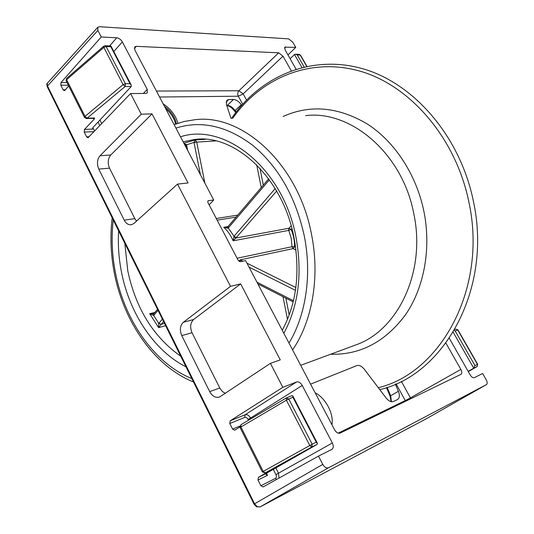 <?xml version="1.0" encoding="UTF-8"?>
<svg xmlns="http://www.w3.org/2000/svg" width="534" height="534" viewBox="0 0 534 534"><rect width="100%" height="100%" fill="white"/><g stroke="black" fill="none" stroke-linecap="round" stroke-linejoin="round"><path stroke-width="0.8" d="M165.607 108.495C171.034 113.248 174.351 118.441 175.553 124.082M164.432 106.259C171.074 111.359 175.052 117.2 176.374 123.788M331.948 424.75C334.024 413.95 325.506 397.89 315.147 392.797M287.946 54.922L295.769 47.399L292.772 42.179L288.607 38.869L99.518 26.707L97.775 27.274L47.266 83.284L47.513 85.974L254.578 503.822L257.221 506.686L260.205 506.873L426.466 418.676L486.481 384.6L328.537 467.757L260.105 506.92M226.73 105.392L227.277 105.378L233.471 99.484C236.262 99.698 238.878 101.44 241.321 104.704L241.715 105.278M233.471 99.484L228.766 99.558L226.87 100.252L226.423 104.45L231.022 118.394M395.367 384.16L398.404 391.295C399.913 395.26 399.672 397.984 397.683 399.465L393.431 401.501C391.135 402.309 388.659 401.101 386.022 397.883L364.442 369.408C361.812 366.184 359.275 364.916 356.846 365.603L310.588 384.14M156.429 91.047L238.932 90.753L278.675 52.813L136.303 46.345L134.742 46.892L134.875 50.069L213.727 199.983L209.128 204.869M445.91 343.115L460.855 369.435C462.043 371.784 462.117 373.406 461.069 374.281L340.111 433.107C338.142 433.695 336.3 432.587 334.591 429.77L245.6 260.585L240.38 261.707L238.137 260.218L207.94 202.6L207.893 200.944L208.387 200.704L207.679 201.458M295.769 47.399L284.822 47.132L285.116 49.956L296.043 69.14M97.775 27.274L97.869 30.425L47.513 85.974L47.286 86.802M257.221 506.686L256.507 506.793L254.017 504.136L322.763 464.393L318.471 456.116L331.914 449.348C333.55 448.073 333.697 445.95 332.355 442.973L302.231 385.448C300.549 382.658 298.673 381.503 296.597 381.964L282.833 387.337L270.411 363.367L280.27 359.883L240.66 283.894L230.501 286.358L177.522 184.117L188.041 182.955L152.03 113.882L141.283 114.196L130.576 93.537L145.822 93.443L147.311 92.883L147.23 89.405L122.353 41.899C120.904 39.523 119.029 38.154 116.739 37.801L101.266 36.973L97.869 30.425M322.763 464.393C324.538 467.31 326.468 468.431 328.537 467.757M486.481 384.6L486.514 384.58C487.489 383.699 487.395 382.097 486.214 379.774L482.616 373.5L474.305 377.678C472.97 378.052 471.575 377.097 470.114 374.815L449.314 338.289M213.727 199.983L208.387 200.704M278.675 52.813L282.98 56.183L291.257 70.762M93.937 131.638L84.232 132.085L84.465 129.422L94.191 119.182L93.176 118.328M68.339 85.22L60.816 85.2L63.125 89.832L64.22 90.626L64.894 90.266L68.726 85.981M60.816 85.2L61.03 82.543L101.266 36.973M266.493 473.217L267.534 475.293L258.009 480.006L260.879 485.746L263.149 486.935L318.471 456.116M258.009 480.006L258.396 477.336L270.998 470.047M248.504 420.258L248.043 419.337C247.088 417.735 245.987 417.094 244.732 417.408L229.8 423.522L232.584 429.096L234.66 430.224L239.879 426.973M229.8 423.522L230.154 420.845L282.833 387.337M240.66 283.894L193.635 319.492C190.324 322.776 189.79 327.182 192.033 332.702L181.774 335.626L209.675 391.609C212.258 396.215 215.529 398.037 219.487 397.069L270.411 363.367M181.774 335.626C179.517 330.039 180.045 325.586 183.362 322.269L230.501 286.358M152.03 113.882L110.778 154.993C107.875 158.658 107.454 163.05 109.523 168.163L98.777 169.084L124.228 220.162C125.951 223.479 128.327 225.021 131.371 224.774L133.907 223.479L177.522 184.117M98.777 169.084C96.694 163.911 97.108 159.472 100.012 155.768L141.283 114.196M84.232 132.085L86.608 136.844L87.81 137.685L88.437 137.358L130.576 93.537M468.144 371.35L473.758 368.213L474.973 365.583L477.463 364.382L457.725 329.939L455.175 330.987L474.973 365.583M290.089 58.693L294.514 54.541L295.449 54.228L297.211 54.895L304.093 66.93M93.877 118.308L94.645 117.961L94.191 119.182M92.242 129.375L92.949 127.513L131.231 86.535L131.297 85.146L130.036 83.731L110.818 46.738L106.119 46.538L125.383 83.711L130.036 83.731M271.873 469.62L271.112 470.114M267.534 475.293L265.325 473.932L317.123 444.401L317.45 443.36L316.275 442.219L292.932 397.289L288.76 398.991L312.183 444.195L316.275 442.219M109.523 168.163L134.835 218.646L136.53 221.109M192.033 332.702L220.015 388.465L222.504 391.616L225.335 393.331M486.514 384.58L426.499 418.656M454.227 330.519L455.175 330.987M105.138 45.75L110.898 46.004L110.818 46.738M291.831 395.707L292.766 395.854L292.932 397.289M271.946 469.586L265.158 472.917L272 469.553M93.971 118.301L86.421 118.541L87.075 118.201L94.645 117.961M177.902 123.267C175.826 115.591 170.913 109.11 163.15 103.823M276.639 191.072L235.854 238.051L289.014 228.245L291.13 229.44C293.473 234.953 294.621 240.707 294.568 246.701L293.073 248.617L240.2 259.844L240.847 260.131L239.426 261.533M163.537 321.488L158.618 327.616L158.752 323.377L162.389 319.158M184.076 143.619L186.52 144.647L187.688 150.481M200.424 174.691L193.989 142.378L195.197 139.948L196.679 141.997L193.989 142.378L185.972 145.021M165.64 325.727L158.618 327.616L149.707 313.725L153.679 313.865L153.672 315.461L149.707 313.725L154.913 312.417M233.812 236.569L235.854 238.051L233.131 240.814L234.032 236.262L275.197 188.622M227.985 228.212L223.733 227.297L227.691 226.903L227.985 228.212L228.265 227.998L234.032 236.262L236.348 237.537M161.008 324.412L158.752 323.377L153.672 315.461L158.031 310.361M227.691 226.903L228.045 226.523L228.265 227.998L269.37 179.798M240.2 259.844L239.092 261.326M47.266 83.284L47.105 83.518C46.685 83.698 46.738 84.772 47.252 86.742L254.017 504.136M426.379 418.723L260.178 506.886L256.44 506.753M242.676 104.197L238.291 96.207L159.573 97.021M338.135 433.147L405.266 400.587L396.081 383.846M401.348 381.349L410.432 397.85L460.855 369.435M317.123 444.401L311.763 447.011L309.78 445.456L286.371 400.206L240.921 426.98L263.222 471.402L312.183 444.195L311.763 447.011L265.211 472.884L263.222 471.402L262.334 471.943L240.086 427.594M291.998 395.621L286.264 397.97L288.76 398.991L286.371 400.206L286.264 397.97L240.914 424.737L240.921 426.98L240.08 427.58L240.914 424.737L286.177 398.03M306.69 66.35L300.201 55.029L297.211 54.895M282.98 56.183L243.164 93.917L246.541 100.052M228.766 99.558L226.076 102.127M103.73 46.204L105.024 45.744L106.119 46.538L103.843 47.426L103.73 46.204L66.543 78.458L66.603 79.686L85.026 116.392L123.094 84.632L103.843 47.426L66.603 79.686L66.123 80.801M84.512 117.453L85.026 116.392L87.075 118.201L125.136 86.521L131.231 86.535M477.162 366.531L468.285 371.597L477.029 366.618L473.758 368.213L453.199 332.241M84.465 129.422L92.162 129.088M258.396 477.336L265.325 473.932M260.879 485.746L275.471 478.391C276.539 477.636 276.692 476.388 275.951 474.626L273.288 469.346M232.584 429.096L239.933 426.025M275.811 467.911L278.521 473.257L278.995 478.104M275.951 474.626L332.355 442.973M230.154 420.845L245.073 414.791C247.169 414.271 249.004 415.345 250.586 418.015L302.231 385.448M248.043 419.337L250.586 418.015L250.98 418.796M244.732 417.408L245.073 414.791L296.597 381.964M284.502 48L285.69 46.858M301.897 67.464L294.514 54.541M92.829 127.646L94.525 131.024M86.608 136.844L89.051 136.717M99.758 125.583L98.002 122.106M63.125 89.832L65.288 89.825M143.359 93.457L147.23 89.405M113.829 51.524L122.353 41.899M99.925 120.043L101.7 123.561M109.603 45.944L116.739 37.801M61.03 82.543L67.01 82.57M136.303 46.345L134.348 48.514M124.228 220.162L134.835 218.646M100.012 155.768L110.778 154.993M209.675 391.609L219.754 387.971M183.362 322.269L193.635 319.492M405.673 401.221L405.266 400.587L410.432 397.85L410.84 398.711M238.932 90.753L243.164 93.917L238.291 96.207C237.376 94.144 237.59 92.329 238.932 90.753M387.13 387.364L390.668 395.747L398.404 391.295M241.321 104.704L235.107 110.538L236.148 112.06M226.81 105.639L227.277 105.378C230.074 105.572 232.684 107.294 235.107 110.538L234.693 111.159C231.863 107.634 229.24 105.799 226.823 105.665M390.134 396.248L390.668 395.747L391.422 401.735M276.512 479.492L275.471 478.391M477.676 364.295L477.029 366.618L477.676 364.295L457.952 329.885L455.769 329.131L454.814 329.518M306.903 66.303L300.542 55.196L299.2 54.395L295.609 54.234M123.094 84.632L125.383 83.711L125.136 86.521L123.094 84.632M300.695 365.329L356.405 344.704C398.117 329.985 426.125 271.592 413.843 213.954C402.689 153.612 351.018 109.984 305.682 115.604M283.187 116.445C310.321 104.304 338.436 106.867 367.526 124.128C394.86 141.804 416.553 174.838 424.009 211.931C431.352 249.044 423.996 287.886 405.54 314.72C385.308 341.847 360.33 355.023 330.619 354.249M378.299 387.691C440.503 372.946 487.469 288.76 469.066 202.933C456.223 138.319 410.279 85.52 360.163 71.209C309.853 56.831 260.806 78.198 232.664 118.328M180.485 136.791C224.861 122.146 283.34 168.41 296.01 237.33C302.571 273.748 298.519 305.748 283.861 333.316M185.986 366.798C154.286 350.951 129.562 313.431 121.505 272.233C118.768 258.403 117.807 244.599 118.628 230.828M124.802 243.29L127.8 270.978C135.856 308.605 153.518 337.041 180.786 356.298M237.096 258.236L292.011 246.728L293.073 248.617L295.969 249.979M291.911 228.579L291.13 229.44L288.76 230.394L288.614 229.94L289.014 228.245L291.177 225.855M174.097 124.636L184.23 121.472L194.776 119.743C242.222 113.328 298.439 164.065 311.489 234.246C320.133 276.712 312.35 321.188 292.592 349.924M113.241 219.948C111.239 237.61 112.02 255.439 115.571 273.421C124.769 320.707 154.473 363.494 191.826 378.586M288.974 343.048C305.935 315.294 312.11 274.563 304.226 235.688C295.649 197.046 278.548 166.968 252.916 145.462C226.97 125.911 201.305 120.123 175.913 128.1M183.876 143.232L195.197 139.948L205.296 139.334M201.245 139.187L193.949 139.594L183.129 141.81M295.609 247.189L294.568 246.701L292.011 246.728L291.244 238.391L288.76 230.394L233.131 240.814C230.801 235.327 227.664 230.828 223.733 227.297L228.005 226.576M236.035 217.144L217.138 220.142M285.864 298.172L289.214 315.007M259.958 168.23L263.322 185.098M287.512 319.379L282.993 296.717M158.865 323.237L161.068 324.338L164.499 323.424M215.756 140.903L196.706 142.117L204.882 183.169M216.27 218.486L237.757 215.122M261.239 187.547L256.714 164.852M240.847 260.131L242.917 261.166M246.968 263.182L295.856 287.532M256.954 282.172L293.466 300.735M295.462 290.342L249.038 267.12M196.679 141.997L194.029 142.618M153.672 313.872L153.785 315.334M186.686 148.579L186.006 145.148L186.573 144.881M86.421 118.541L84.479 117.393L66.089 80.734L66.543 78.458M391.082 401.668L390.12 396.228L386.483 387.584M235.708 112.641L234.693 111.159M47.105 83.518L47.486 82.924M110.985 46.064L131.204 84.973M292.819 395.968L317.376 443.22M262.334 471.943L265.158 472.917M300.515 55.156L299.2 54.395M457.952 329.878L455.769 329.131M231.569 118.374C259.858 76.883 310.221 54.214 361.945 68.499C413.443 82.697 460.488 136.337 473.558 202.046C492.295 289.221 443.948 375.055 379.761 389.62M200.677 139.187L193.949 139.594C233.378 133.013 282.66 176.387 294.02 237.73C300.328 273.108 296.41 303.953 282.259 330.279M193.522 382.01C154.433 366.244 123.941 322.236 114.45 273.648C110.745 254.878 109.991 236.275 112.193 217.839M153.685 313.858L157.523 309.346M186.006 145.148L184.223 143.893M228.045 226.523L268.662 178.823M293.186 301.904L257.875 283.914"/></g></svg>
